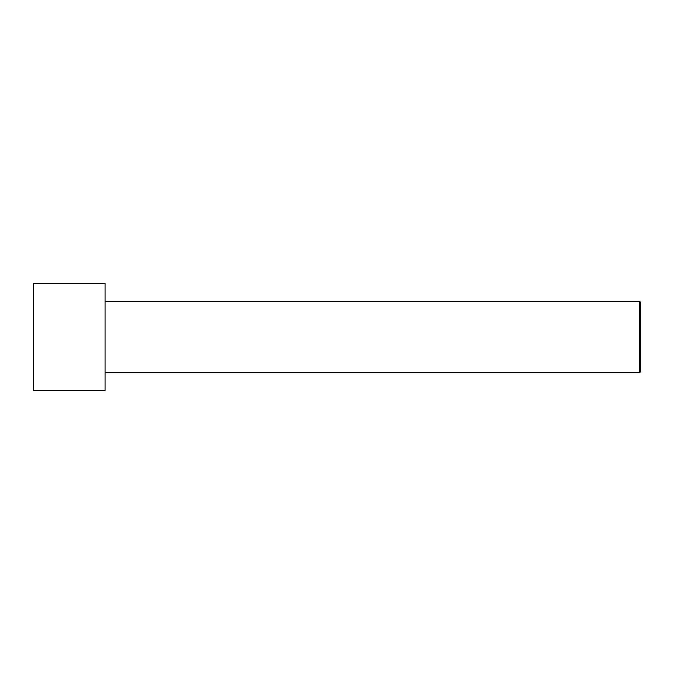 <?xml version="1.0" encoding="UTF-8"?>
<svg xmlns="http://www.w3.org/2000/svg" width="674" height="674" viewBox="0 0 674 674"><rect width="100%" height="100%" fill="white"/><g stroke="black" fill="none" stroke-linecap="round" stroke-linejoin="round"><path stroke-width="1.01" d="M33.7 337L33.7 283.476L105.068 283.476L105.068 390.524L33.7 390.524L33.7 337M105.068 301.32L639.584 301.32L639.584 372.68L105.068 372.68M639.584 301.32L640.3 302.028L640.3 371.972L639.584 372.68"/></g></svg>

